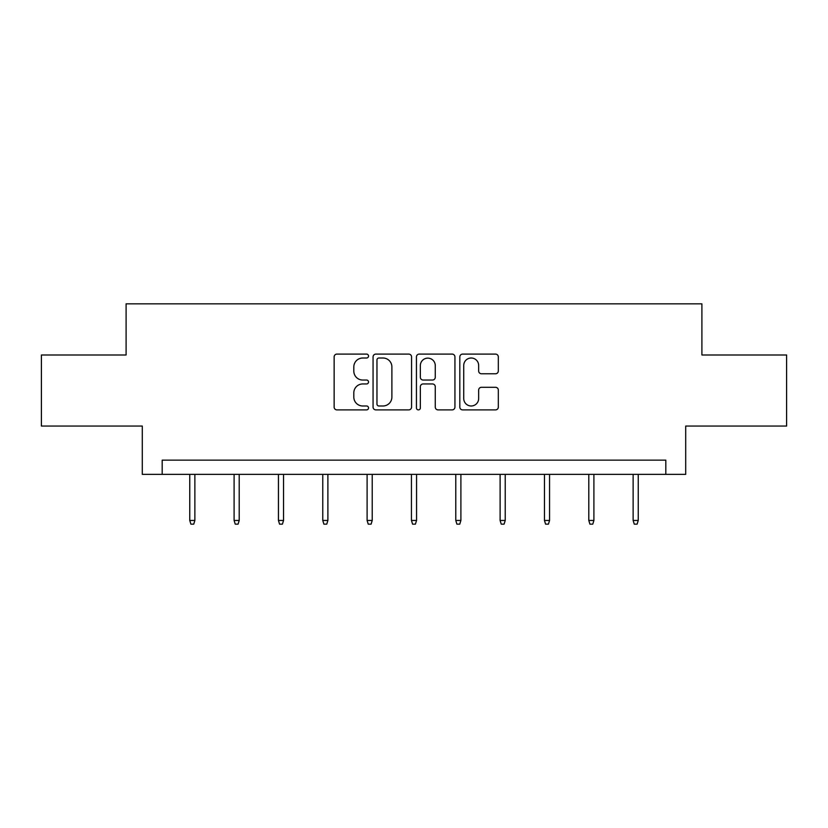 <?xml version="1.0" encoding="UTF-8"?>
<svg xmlns="http://www.w3.org/2000/svg" width="828" height="828" viewBox="0 0 828 828"><rect width="100%" height="100%" fill="white"/><g stroke="black" fill="none" stroke-linecap="round" stroke-linejoin="round"><path stroke-width="1.24" d="M368.532 356.05A1.956 1.956 0 0 0 366.576 354.105L336.934 354.105A2.794 2.794 0 0 0 334.139 356.889L334.139 407.107A2.794 2.794 0 0 0 336.934 409.891L366.576 409.891A1.956 1.956 0 0 0 368.532 407.945A1.956 1.956 0 0 0 366.576 405.989L362.736 405.989A8.932 8.932 0 0 1 353.815 397.067L353.815 392.876A8.932 8.932 0 0 1 362.736 383.954L366.576 383.954A1.956 1.956 0 0 0 368.532 381.998A1.956 1.956 0 0 0 366.576 380.042L362.736 380.042A8.932 8.932 0 0 1 353.815 371.12L353.815 366.939A8.932 8.932 0 0 1 362.736 358.006L366.576 358.006A1.956 1.956 0 0 0 368.532 356.05M495.527 373.77A2.794 2.794 0 0 0 498.321 370.975L498.321 356.889A2.794 2.794 0 0 0 495.527 354.105L462.614 354.105A2.794 2.794 0 0 0 459.819 356.889L459.819 407.107A2.794 2.794 0 0 0 462.614 409.891L495.527 409.891A2.794 2.794 0 0 0 498.321 407.107L498.321 390.091A2.794 2.794 0 0 0 495.527 387.297L481.441 387.297A2.794 2.794 0 0 0 478.656 390.091L478.656 398.527A7.462 7.462 0 0 1 471.194 405.989A7.462 7.462 0 0 1 463.732 398.527L463.732 365.469A7.462 7.462 0 0 1 471.194 358.006A7.462 7.462 0 0 1 478.656 365.469L478.656 370.975A2.794 2.794 0 0 0 481.441 373.77L495.527 373.77M665.815 474.361L685.708 474.361L685.708 426.047L786.6 426.047L786.6 354.995L701.906 354.995L701.906 303.845L126.094 303.845L126.094 354.995L41.4 354.995L41.4 426.047L142.292 426.047L142.292 474.361L665.815 474.361L665.815 460.151L162.184 460.151L162.184 474.361M411.557 356.889A2.794 2.794 0 0 0 408.773 354.105L375.85 354.105A2.794 2.794 0 0 0 373.066 356.889L373.066 407.107A2.794 2.794 0 0 0 375.85 409.891L408.773 409.891A2.794 2.794 0 0 0 411.557 407.107L411.557 356.889M419.227 354.105L452.15 354.105A2.794 2.794 0 0 1 454.934 356.889L454.934 407.107A2.794 2.794 0 0 1 452.15 409.891L438.064 409.891A2.794 2.794 0 0 1 435.269 407.107L435.269 386.738A2.794 2.794 0 0 0 432.485 383.954L423.139 383.954A2.794 2.794 0 0 0 420.345 386.738L420.345 407.945A1.956 1.956 0 0 1 418.399 409.891A1.956 1.956 0 0 1 416.443 407.945L416.443 356.889A2.794 2.794 0 0 1 419.227 354.105M378.924 358.006A1.956 1.956 0 0 0 376.968 359.963L376.968 404.033A1.956 1.956 0 0 0 378.924 405.989L382.96 405.989A8.932 8.932 0 0 0 391.892 397.067L391.892 366.939A8.932 8.932 0 0 0 382.96 358.006L378.924 358.006M435.269 365.603A7.462 7.462 0 0 0 427.807 358.141A7.462 7.462 0 0 0 420.345 365.603L420.345 377.257A2.794 2.794 0 0 0 423.139 380.042L432.485 380.042A2.794 2.794 0 0 0 435.269 377.257L435.269 365.603M194.87 520.46L193.742 524.155L190.895 524.155L189.757 520.46L194.87 520.46L194.87 474.361M189.757 520.46L189.757 474.361M239.209 520.46L238.071 524.155L235.235 524.155L234.096 520.46L239.209 520.46L239.209 474.361M234.096 520.46L234.096 474.361M283.549 520.46L282.41 524.155L279.564 524.155L278.436 520.46L283.549 520.46L283.549 474.361M278.436 520.46L278.436 474.361M327.888 520.46L326.749 524.155L323.903 524.155L322.765 520.46L327.888 520.46L327.888 474.361M322.765 520.46L322.765 474.361M372.217 520.46L371.089 524.155L368.243 524.155L367.104 520.46L372.217 520.46L372.217 474.361M367.104 520.46L367.104 474.361M416.556 520.46L415.418 524.155L412.582 524.155L411.444 520.46L416.556 520.46L416.556 474.361M411.444 520.46L411.444 474.361M460.896 520.46L459.757 524.155L456.911 524.155L455.783 520.46L460.896 520.46L460.896 474.361M455.783 520.46L455.783 474.361M505.235 520.46L504.097 524.155L501.25 524.155L500.112 520.46L505.235 520.46L505.235 474.361M500.112 520.46L500.112 474.361M549.564 520.46L548.436 524.155L545.59 524.155L544.451 520.46L549.564 520.46L549.564 474.361M544.451 520.46L544.451 474.361M593.904 520.46L592.765 524.155L589.929 524.155L588.791 520.46L593.904 520.46L593.904 474.361M588.791 520.46L588.791 474.361M638.243 520.46L637.105 524.155L634.258 524.155L633.13 520.46L638.243 520.46L638.243 474.361M633.13 520.46L633.13 474.361"/></g></svg>
